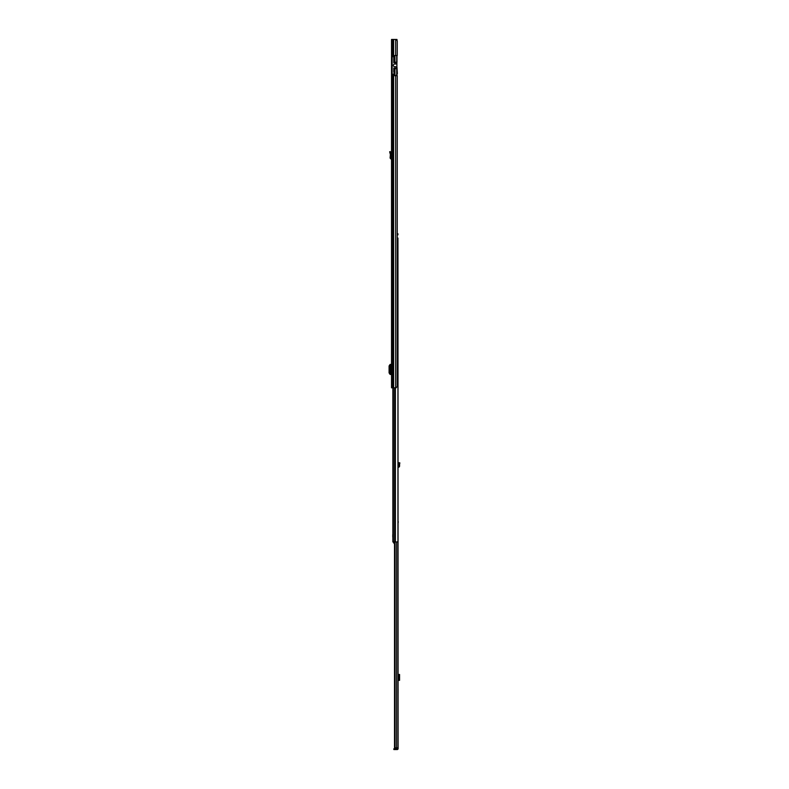 <?xml version="1.0" encoding="UTF-8"?>
<svg xmlns="http://www.w3.org/2000/svg" width="789" height="789" viewBox="0 0 789 789"><rect width="100%" height="100%" fill="white"/><g stroke="black" fill="none" stroke-linecap="round" stroke-linejoin="round"><path stroke-width="1.18" d="M390.742 158.106L390.101 158.056L390.387 154.506L391.038 154.496L390.387 154.506L389.658 151.784L390.279 151.616L391.038 154.496L390.742 158.106L391.522 158.421M390.101 158.056L390.969 159.043L391.522 158.579M396.906 63.524L395.417 64.067A0.533 0.533 0 0 1 395.141 64.057A1.371 1.371 0 0 0 393.366 65.359A1.371 1.371 0 0 0 395.141 66.67A0.533 0.533 0 0 1 395.417 66.651L396.906 67.193L396.906 62.686L393.77 62.686L393.77 56.68L392.163 56.601L392.163 74.284L394.036 74.205L393.928 69.462L394.944 69.462L394.944 75.359L391.522 75.359L391.522 387.803L396.078 387.803L397.252 386.462L397.252 75.675L395.664 75.675L395.664 387.803M395.664 39.45L395.664 55.526L397.252 55.526L397.252 40.791L396.078 39.45L391.522 39.45L391.522 55.526L394.944 55.526L394.944 61.424L393.928 61.424L393.928 56.601L392.163 56.601L393.928 56.601M391.364 367.704L391.364 371.136M391.522 75.675L395.664 75.675M391.364 364.41L390.052 364.429L390.042 374.41L391.364 374.43M390.052 374.41L390.91 374.43L390.91 364.41L390.052 364.429L390.052 374.41M390.042 364.607L389.085 365.948L389.085 372.921L390.042 374.233M394.944 75.359L396.985 75.359L396.985 68.663L393.928 68.663L394.944 68.663L394.944 69.462M394.944 61.424L394.944 62.223L393.928 62.223L396.719 62.223L396.719 55.526L394.944 55.526M393.928 70.27L393.819 68.041M396.985 40.486L396.985 39.45L396.078 39.45M393.928 62.686L393.928 61.424M393.819 69.6L393.928 68.041M396.719 62.223L396.985 68.663M396.985 55.526L396.985 62.223M396.985 74.501L397.242 73.979A1.075 1.075 0 0 0 397.36 73.495L396.985 67.321M392.163 74.284L394.194 74.284L393.928 71.878M391.522 75.359L391.522 55.526M396.719 68.663L396.719 75.359M393.77 71.957L393.77 68.041L396.906 68.041L396.906 67.193M393.77 61.986L393.77 62.686M397.252 234.846L397.952 234.846L397.952 233.781L397.252 233.781M397.952 233.781L397.952 234.846M395.407 387.803L395.407 541.935L397.952 541.935L397.952 238.061L398.11 747.992L397.301 747.834M395.407 541.935L392.853 541.935L392.853 387.803M397.952 238.061L397.252 238.061M392.853 537.023L392.853 534.607M394.52 542.724L393.622 542.724L394.52 544.045M393.622 542.724L393.622 541.935M392.754 537.023L392.754 534.607M398.11 688.975L398.11 693.196M399.569 674.467L398.11 674.467L398.11 680.365L399.569 680.365L399.569 674.467L399.569 680.365M397.074 749.55L393.859 749.55L393.859 748.741L397.074 748.741L397.173 749.55A0.937 0.937 0 0 0 398.11 748.613L398.11 747.992M398.11 463.153L398.11 462.354M397.074 748.741L397.301 747.992M395.082 541.935L395.082 747.834L394.52 747.834L394.52 541.935M398.11 747.834L395.082 747.834M399.569 674.565L399.569 680.266M398.11 466.407L398.761 466.092L398.613 464.001L399.402 464.188L398.613 464.001L399.165 462.67L399.915 462.985L399.609 463.685L398.869 463.38M398.11 467.206L398.553 467.187A1.075 1.075 0 0 0 399.569 466.023L399.609 463.685M399.5 465.283L398.701 465.352M398.267 521.726L398.139 522.801L398.267 521.726M389.924 152.77L390.545 152.602M390.969 159.043L390.999 158.402M392.37 39.45L392.37 55.526M393.533 39.45L393.533 55.526M393.632 39.45L393.632 55.526M393.632 75.675L393.632 387.803M393.533 75.675L393.533 387.803M392.37 75.675L392.37 387.803M396.719 39.45L396.719 40.18M396.985 68.12L393.928 68.12M394.135 387.803L394.135 541.935M396.64 541.935L396.64 747.834M395.368 748.741L395.368 749.55M396.394 748.741L396.394 749.55M398.553 674.467L398.553 680.365"/></g></svg>
